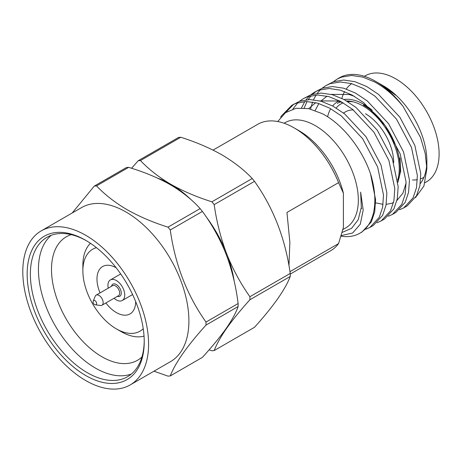 <?xml version="1.0" encoding="UTF-8"?>
<svg xmlns="http://www.w3.org/2000/svg" width="462" height="462" viewBox="0 0 462 462"><rect width="100%" height="100%" fill="white"/><g stroke="black" fill="none" stroke-linecap="round" stroke-linejoin="round"><path stroke-width="0.69" d="M157.675 178.199A91.262 52.691 60 0 1 169.034 183.223L172.638 185.302A91.262 52.691 60 0 1 191.447 200.034M206.017 216.591A91.262 52.691 60 0 1 225.797 251.438L227.599 256.081A91.262 52.691 60 0 1 234.211 281.3M229.937 322.788A91.262 52.691 60 0 1 227.599 326.963L225.797 329.527A91.262 52.691 60 0 1 223.262 332.461M93.284 300.941L95.189 296.281A5.827 3.367 60 0 1 96.125 295.154A5.827 3.367 60 0 1 99.035 295.443A5.827 3.367 60 0 1 102.841 300.577A5.827 3.367 60 0 1 101.952 305.249A5.827 3.367 60 0 1 100.508 305.492L95.519 304.816A2.449 1.415 60 0 1 95.495 304.81A2.853 2.853 0 0 1 93.272 300.964A2.449 1.415 60 0 1 93.284 300.941A2.449 1.415 60 0 1 94.901 300.589A2.449 1.415 60 0 1 96.633 303.592A2.449 1.415 60 0 1 95.519 304.816M108.241 288.161A11.885 6.861 60 0 1 110.389 279.92A11.885 6.861 60 0 1 116.332 280.509A11.885 6.861 60 0 1 124.099 290.985A11.885 6.861 60 0 1 122.274 300.508A11.885 6.861 60 0 1 116.332 299.919A11.885 6.861 60 0 1 114.068 298.25M135.684 301.599A27.368 15.8 60 0 1 130.018 313.917A27.368 15.8 60 0 1 116.332 312.56A27.368 15.8 60 0 1 105.873 302.98M100.046 292.891A27.368 15.8 60 0 1 102.651 266.516A27.368 15.8 60 0 1 116.153 267.764M143.237 328.725A47.326 27.322 60 0 1 116.332 328.857L121.171 331.647A54.164 31.272 60 0 0 144.04 336.105M141.932 357.011A71.269 41.147 60 0 1 137.532 360.273A71.269 41.147 60 0 1 101.9 356.739A71.269 41.147 60 0 1 55.336 293.936A71.269 41.147 60 0 1 66.262 236.827A71.269 41.147 60 0 1 71.287 234.65M131.387 374.018A80.509 46.483 60 0 1 95.368 368.052A80.509 46.483 60 0 1 43.93 300.791A80.509 46.483 60 0 1 51.282 235.273M144.225 340.765A80.509 46.483 60 0 1 127.558 376.697A80.509 46.483 60 0 1 87.306 372.707A80.509 46.483 60 0 1 34.708 301.767A80.509 46.483 60 0 1 47.049 237.254A80.509 46.483 60 0 1 86.504 240.783M85.689 375.502A82.79 47.8 60 0 1 27.154 274.11A82.79 47.8 60 0 1 85.689 240.309L85.689 240.309A82.79 47.8 60 0 1 144.231 341.707A82.79 47.8 60 0 1 85.689 375.502M85.689 235.279A88.947 51.351 60 0 1 143.798 313.663A88.947 51.351 60 0 1 130.163 384.938A88.947 51.351 60 0 1 85.689 380.532A88.947 51.351 60 0 1 27.587 302.148A88.947 51.351 60 0 1 41.216 230.879A88.947 51.351 60 0 1 85.689 235.279M41.216 230.879L81.537 207.6A88.947 51.351 60 0 1 126.01 212.006A88.947 51.351 60 0 1 184.113 290.384A88.947 51.351 60 0 1 170.478 361.659L130.163 384.938M284.072 123.239L285.019 122.696A60.736 35.066 60 0 1 315.384 125.699A60.736 35.066 60 0 1 355.064 179.221A60.736 35.066 60 0 1 345.755 227.893L342.885 229.55M342.105 232.45L351.594 228.332L358.2 219.733L361.33 207.346L360.637 192.152L363.19 210.066L360.285 224.226L352.587 233.027L341.193 235.585M359.846 233.235L362.006 231.993L371.327 221.916L374.711 211.839L375.589 199.659L370.501 173.752A72.413 41.805 60 0 1 359.846 233.235A72.413 41.805 60 0 1 341.014 236.174M370.501 173.752C361.989 148.729 342.4 123.989 322.326 113.681L308.662 108.628L296.09 108.27L285.516 112.659L277.72 121.535M280.682 117.209L281.329 116.031L291.863 105.261L296.344 103.199L306.456 101.525L317.683 103.17L329.481 108.033L341.274 115.858L362.612 138.664L377.627 166.973L383.506 195.091L382.623 207.271L379.238 217.348L369.918 227.419L365.719 229.291M369.918 227.419L373.296 225.473L382.617 215.402L385.995 205.324L386.879 193.139L381 165.026L365.985 136.717L344.652 113.912L332.854 106.087L321.055 101.224L309.829 99.578L299.723 101.253L291.863 105.261M299.393 101.369L303.153 98.741L307.634 96.679L317.746 95.01L328.973 96.65L340.765 101.513L352.564 109.344L373.902 132.149L388.917 160.458L394.791 188.571L393.913 200.751L390.529 210.828L381.208 220.905L377.009 222.771M381.208 220.905L384.58 218.953L393.901 208.882L397.285 198.804L398.169 186.625L392.29 158.506L377.275 130.197L355.942 107.392L344.144 99.567L332.345 94.704L321.119 93.064L311.007 94.733L303.153 98.741M310.678 94.854L314.443 92.227L318.924 90.165L329.036 88.49L340.257 90.136L352.056 94.999L363.854 102.824L385.192 125.629L400.202 153.938L406.081 182.051L405.203 194.236L401.819 204.314L392.498 214.385L388.299 216.256M361.249 208.148L361.786 208.472M392.498 214.385L395.87 212.439L405.191 202.368L408.575 192.29L409.453 180.105L403.58 151.992L388.565 123.683L367.226 100.878L355.434 93.047L343.636 88.184L332.409 86.544L322.297 88.213L314.443 92.227M321.968 88.334L325.733 85.707L330.214 83.645L340.321 81.976L351.547 83.616L363.346 88.479L375.144 96.31L396.477 119.109L411.492 147.424L417.371 175.537L416.487 187.716L413.103 197.794L403.788 207.871L399.584 209.736M403.788 207.871L407.161 205.919L416.481 195.848L419.866 185.77L420.743 173.585L414.87 145.472L399.855 117.163L378.517 94.358L366.718 86.533L354.926 81.67L343.699 80.024L333.587 81.699L325.733 85.707M293.589 104.348L285.632 112.572M292.914 109.015L297.909 102.697M301.565 107.837L304.781 101.571M306.011 99.804L309.199 96.183M316.164 91.314L312.572 94.231M311.163 95.692L308.16 99.625M307.011 101.53L304.169 107.964M310.539 109.061L312.578 102.027M313.519 99.763L316.072 95.051M317.302 93.284L320.484 89.663M333.258 81.814L337.017 79.193L341.499 77.131L351.611 75.456L362.837 77.102L374.636 81.965C384.84 87.526 394.311 95.657 403.049 106.376A72.413 41.805 60 0 0 375.652 81.376L375.652 81.376A72.413 41.805 60 0 0 339.443 77.789L337.017 79.193M381.231 84.598L375.652 81.376L381.231 84.598L395.616 95.195L383.552 85.938A61.238 35.355 60 0 1 426.853 160.938L426.853 168.74L425.242 153.563L420.507 137.405L403.049 106.376M426.726 164.668A61.238 35.355 60 0 1 420.212 183.714M383.552 85.938L381.716 84.881M415.488 197.609L423.925 185.995L426.853 168.74M341.851 98.389A61.238 35.355 60 0 1 344.617 91.58M346.252 89.004A61.238 35.355 60 0 1 351.721 83.668M364.356 76.311L365.188 75.832A61.238 35.355 60 0 1 395.807 78.863A61.238 35.355 60 0 1 435.81 132.825A61.238 35.355 60 0 1 426.426 181.895L425.04 182.692M327.622 116.776A52.599 30.365 60 0 1 330.613 108.882M332.628 105.965A52.599 30.365 60 0 1 337.578 101.744A52.599 30.365 60 0 1 339.431 100.814M344.046 99.515A52.599 30.365 60 0 1 363.877 104.348A52.599 30.365 60 0 1 372.17 110.222M337.312 103.378A51.317 29.626 60 0 1 341.181 101.738M346.639 100.976A51.317 29.626 60 0 1 362.97 105.919A51.317 29.626 60 0 1 397.667 180.116M343.468 112.994L345.536 111.804A39.911 23.042 60 0 1 353.309 109.939M93.168 301.588A2.449 1.415 60 0 1 93.272 300.964M96.541 185.897L128.661 167.354A104.285 60.21 60 0 0 126.392 167.556L94.271 186.099A104.285 60.21 60 0 1 96.541 185.897C104.845 194.658 114.98 202.558 126.94 209.604C139.316 216.58 153.003 222.43 168.001 227.154A104.285 60.21 60 0 1 170.27 229.978C175.127 264.622 187.041 295.316 206 322.066A104.285 60.21 60 0 1 206 325.092C187.122 346.026 175.208 362.976 170.27 375.924A104.285 60.21 60 0 1 168.001 376.132L153.962 371.194M170.27 229.978L202.391 211.434A104.285 60.21 60 0 0 200.121 208.61C192.631 200.248 183.247 192.608 171.968 185.689L168.359 183.61C156.554 177.165 143.324 171.748 128.661 167.354M131.578 168.266L138.178 160.753L178.505 137.468A104.285 60.21 60 0 1 180.775 137.266C195.946 142.059 209.632 147.909 221.835 154.816C233.922 161.96 244.057 169.866 252.235 178.523A104.285 60.21 60 0 1 254.504 181.347C273.388 207.894 285.297 238.588 290.234 273.435A104.285 60.21 60 0 1 290.234 276.461C285.377 289.299 273.469 306.242 254.504 327.292L214.177 350.577A104.285 60.21 60 0 1 211.908 350.779L209.09 349.855M289.957 271.65L338.559 243.595A72.979 42.134 60 0 1 330.7 250.722L290.246 274.082M288.952 265.638L289.87 242.279L286.954 212.445L338.559 182.652A72.979 42.134 60 0 0 294.213 127.928A72.979 42.134 60 0 1 294.213 127.928A72.979 42.134 60 0 0 257.721 124.313L213.04 150.11M294.213 127.928L299.047 130.723A66.141 38.184 60 0 1 343.399 193.185L343.399 227.471L338.559 243.595M343.399 193.185L338.559 182.652M290.234 273.435L249.907 296.719A104.285 60.21 60 0 1 249.907 299.746L290.234 276.461M138.178 160.753A104.285 60.21 60 0 1 140.448 160.551L180.775 137.266M252.235 178.523L211.908 201.807A104.285 60.21 60 0 1 214.177 204.631L254.504 181.347M249.907 299.746C241.048 309.58 233.616 318.653 227.599 326.963M227.599 256.081C233.714 270.836 241.152 284.384 249.907 296.719M225.797 329.527C220.322 337.589 216.447 344.606 214.177 350.577M140.448 160.551C148.354 168.884 157.883 176.444 169.034 183.223M172.638 185.302C184.453 191.77 197.54 197.274 211.908 201.807M214.177 204.631C216.499 220.923 220.368 236.521 225.797 251.438M170.27 375.924L202.391 357.38C211.382 347.545 218.959 338.392 225.127 329.914L226.929 327.35C232.357 319.352 236.088 312.416 238.121 306.549A104.285 60.21 60 0 0 238.121 303.522L206 322.066M238.121 303.522C236.128 287.347 232.398 271.662 226.929 256.468L225.127 251.825C219.046 237.179 211.469 223.718 202.391 211.434M206 325.092L238.121 306.549M200.121 208.61L168.001 227.154M72.228 212.97L94.271 186.099M365.488 113.779A39.911 23.042 60 0 1 393.711 162.612M423.925 177.31A56.017 32.34 60 0 1 420.691 178.817M417.365 179.683A56.017 32.34 60 0 1 412.468 179.978M121.171 331.647L116.332 328.857A47.326 27.322 60 0 1 82.871 270.894L82.871 265.309A54.164 31.272 60 0 1 90.448 243.278M82.871 270.894A47.326 27.322 60 0 1 96.437 247.661M375.612 202.858L383.09 204.32M386.174 204.331L391.476 203.332L393.537 202.512M396.939 200.462L402.974 193.081L406.104 182.883M354.452 96.344L349.116 94.496L331.139 94.381M327.044 96.148L320.772 101.143M318.867 103.523L315.153 110.487M336.215 108.01A49.036 28.309 60 0 1 343.145 102.853L337.826 101.016L319.848 100.895M315.754 102.668L308.656 108.622M96.125 295.154L112.612 285.637A5.827 3.367 60 0 1 115.523 285.926A5.827 3.367 60 0 1 119.335 291.06A5.827 3.367 60 0 1 118.439 295.726L101.952 305.249M111.509 286.273A6.965 4.025 60 0 1 116.332 284.528A6.965 4.025 60 0 1 121.235 292.463A6.965 4.025 60 0 1 117.336 296.367M363.421 105.14A51.317 29.626 60 0 1 363.877 105.4A51.317 29.626 60 0 1 397.84 181.658M397.926 179.239A49.036 28.309 60 0 1 397.643 179.914M347.863 101.715A49.036 28.309 60 0 1 353.239 101.836M122.274 300.508L132.6 294.548M397.898 182.253L400.675 171.125L399.994 157.894M372.274 110.32L363.744 104.579M110.389 279.92L120.715 273.96"/></g></svg>
